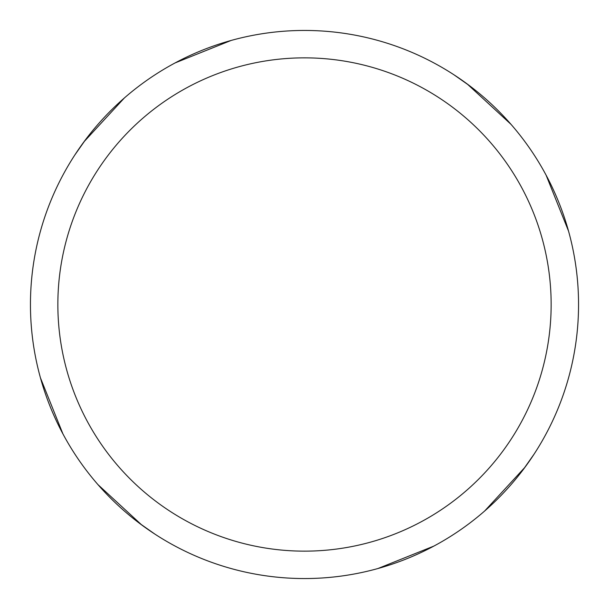 <?xml version="1.0" encoding="UTF-8"?>
<svg xmlns="http://www.w3.org/2000/svg" width="609" height="609" viewBox="0 0 609 609"><rect width="100%" height="100%" fill="white"/><g stroke="black" fill="none" stroke-linecap="round" stroke-linejoin="round"><path stroke-width="0.91" d="M304.5 30.45A274.05 274.05 0 0 1 578.55 304.5A274.05 274.05 0 0 1 304.5 578.55A274.05 274.05 0 0 1 30.45 304.5A274.05 274.05 0 0 1 304.5 30.45M304.5 57.855A246.645 246.645 0 0 1 551.145 304.5A246.645 246.645 0 0 1 304.5 551.145A246.645 246.645 0 0 1 57.855 304.5A246.645 246.645 0 0 1 304.5 57.855M525.004 467.225L484.642 511.02M433.905 546.075L377.9 568.54M454.131 74.907L469.828 85.938M467.225 83.996L511.02 124.358M546.075 175.095L568.54 231.1M534.093 454.131L523.062 469.828M154.869 534.093L139.172 523.062M83.996 141.775L124.358 97.98M175.095 62.925L231.1 40.46M141.775 525.004L97.98 484.642M62.925 433.905L40.46 377.9M74.907 154.869L85.938 139.172"/></g></svg>

